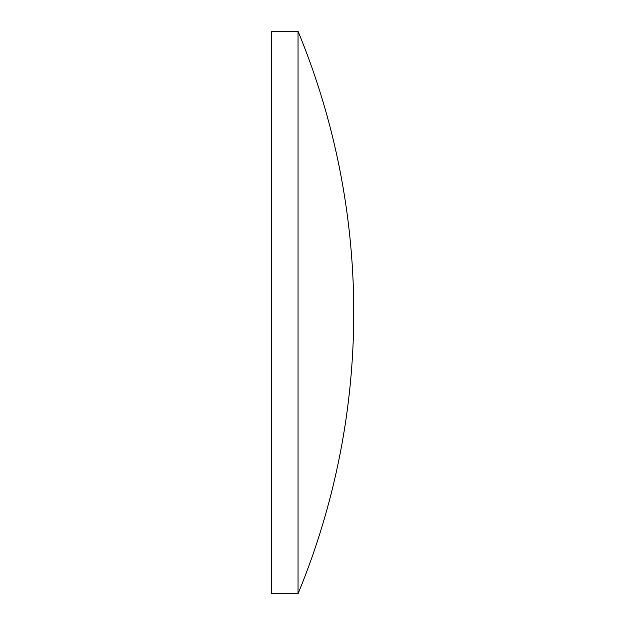 <?xml version="1.0" encoding="UTF-8"?>
<svg xmlns="http://www.w3.org/2000/svg" width="625" height="625" viewBox="0 0 625 625"><rect width="100%" height="100%" fill="white"/><g stroke="black" fill="none" stroke-linecap="round" stroke-linejoin="round"><path stroke-width="0.94" d="M271.25 312.5L271.25 31.25L298.039 31.25L298.039 593.75L271.25 593.75L271.25 312.5M298.039 593.75A737.742 737.742 0 0 0 298.039 31.25"/></g></svg>
